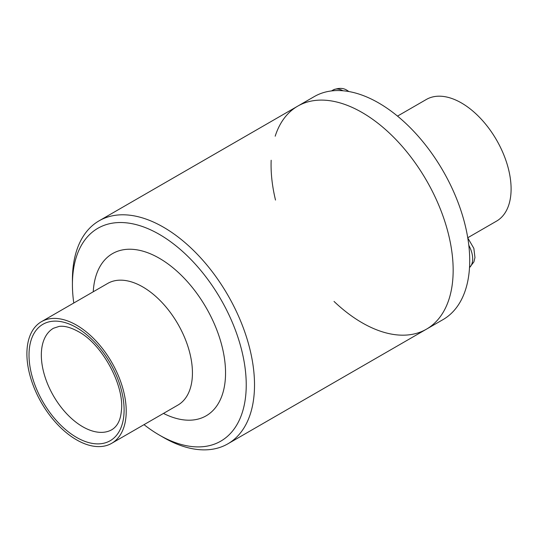 <?xml version="1.0" encoding="UTF-8"?>
<svg xmlns="http://www.w3.org/2000/svg" width="538" height="538" viewBox="0 0 538 538"><rect width="100%" height="100%" fill="white"/><g stroke="black" fill="none" stroke-linecap="round" stroke-linejoin="round"><path stroke-width="0.81" d="M144.016 424.657A122.906 70.962 -120 0 0 159.329 435.067L163.465 437.461A128.757 74.338 -120 0 0 227.85 443.837A128.757 74.338 -120 0 0 227.85 295.16A128.757 74.338 -120 0 0 99.093 220.822A128.757 74.338 -120 0 0 72.422 279.767L72.422 284.541A122.906 70.962 -120 0 0 73.78 303.008M334.031 301.435A128.757 74.338 -120 0 0 426.493 329.148A128.757 74.338 -120 0 0 426.493 180.472A128.757 74.338 -120 0 0 297.736 106.134A128.757 74.338 -120 0 0 275.187 136.201M159.329 435.067A122.906 70.962 -120 0 0 246.236 384.892A122.906 70.962 -120 0 0 159.329 234.366A122.906 70.962 -120 0 0 72.422 284.541M26.9 353.829A70.229 40.552 -120 0 0 57.559 424.509A70.229 40.552 -120 0 0 111.675 443.325A70.229 40.552 -120 0 0 111.675 362.229A70.229 40.552 -120 0 0 41.446 321.684A70.229 40.552 -120 0 0 26.9 353.829M271.165 160.25A128.757 74.338 -120 0 0 271.071 165.079A128.757 74.338 -120 0 0 275.51 200.062M297.736 106.134L314.293 96.578A128.757 74.338 -120 0 1 443.05 170.916A128.757 74.338 -120 0 1 443.05 319.592L426.493 329.148A128.757 74.338 -120 0 0 426.493 180.472A128.757 74.338 -120 0 0 297.736 106.134L99.093 220.822M467.744 237.756L496.554 221.118A70.229 40.552 -120 0 0 496.554 140.021A70.229 40.552 -120 0 0 426.325 99.476L397.515 116.107M163.478 413.419A93.646 54.062 -120 0 0 225.516 370.534A93.646 54.062 -120 0 0 159.329 258.26A93.646 54.062 -120 0 0 93.242 291.778M111.675 443.325L177.89 405.101A70.229 40.552 -120 0 0 188.656 348.819A70.229 40.552 -120 0 0 142.778 286.929A70.229 40.552 -120 0 0 107.661 283.452L41.446 321.684M76.564 327.608A67.237 38.817 -120 0 0 35.387 386.183A67.237 38.817 -120 0 0 117.735 433.722A67.237 38.817 -120 0 0 76.564 327.608M41.332 355.053A58.528 33.793 -120 0 0 66.88 413.957A58.528 33.793 -120 0 0 111.985 429.633C117.365 426.23 120.465 420.218 121.285 411.597C125.105 386.681 102.657 344.34 78.366 331.596C70.693 327.373 64.257 325.651 59.066 326.425L53.457 328.261A58.528 33.793 -120 0 0 41.332 355.053M348.954 91.554L347.44 90.592C343.647 87.876 338.879 87.674 333.136 89.981A20.464 11.816 60 0 1 342.948 90.761M468.806 245.308A20.464 11.816 60 0 1 469.513 267.521M426.493 329.148L227.85 443.837M333.136 89.981L331.495 90.929M469.513 267.594L473.897 261.898L474.96 257.574L473.857 248.374L467.778 237.937"/></g></svg>
